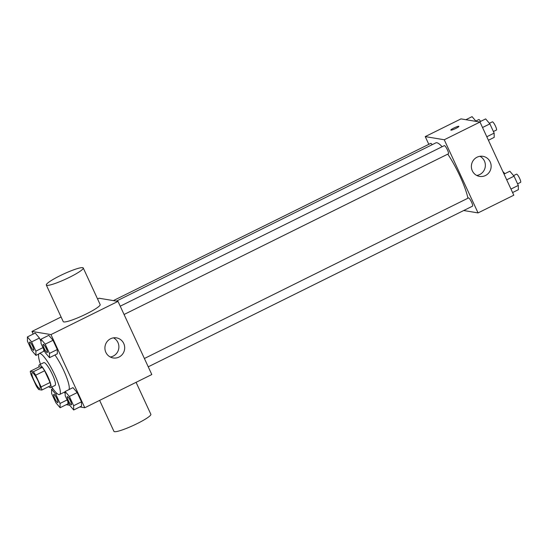 <?xml version="1.0" encoding="UTF-8"?>
<svg xmlns="http://www.w3.org/2000/svg" width="548" height="548" viewBox="0 0 548 548"><rect width="100%" height="100%" fill="white"/><g stroke="black" fill="none" stroke-linecap="round" stroke-linejoin="round"><path stroke-width="0.82" d="M39.723 388.662A8.898 1.726 63.6 0 1 34.209 380.867A8.898 1.726 63.6 0 1 32.072 372.688A8.898 1.726 63.6 0 1 37.572 379.894A8.898 1.726 63.6 0 1 39.977 388.628A8.898 1.726 63.6 0 1 39.723 388.662M41.107 386.915L35.689 375.188A12.077 2.343 63.6 0 0 33.325 371.763L30.277 371.263A12.077 2.343 63.6 0 0 30.941 374.4L36.36 386.128A12.077 2.343 63.6 0 0 38.723 389.553L41.771 390.053A12.077 2.343 63.6 0 0 41.107 386.915L50.046 382.49L44.628 370.756L35.689 375.188M50.046 382.49A12.077 2.343 63.6 0 1 50.711 385.628L41.771 390.053M44.628 370.756A12.077 2.343 63.6 0 0 42.258 367.338L39.216 366.831L30.277 371.263M48.717 386.614A12.707 2.466 -116.4 0 0 50.601 387.621A12.707 2.466 -116.4 0 0 47.169 375.133A12.707 2.466 -116.4 0 0 39.319 364.838A12.707 2.466 -116.4 0 0 38.977 366.948M39.319 364.838L43.792 362.625A12.707 2.466 63.6 0 1 51.642 372.921A12.707 2.466 63.6 0 1 55.074 385.408L50.601 387.621M42.258 367.338L33.325 371.763M40.484 364.262A22.879 4.439 63.6 0 1 39.278 353.515A22.879 4.439 63.6 0 1 53.409 372.044A22.879 4.439 63.6 0 1 59.588 394.519A22.879 4.439 63.6 0 1 58.937 394.594A22.879 4.439 63.6 0 1 51.765 387.046M54.951 354.988A22.879 4.439 63.6 0 1 65.746 375.147A22.879 4.439 63.6 0 1 68.98 389.607M31.613 341.904L39.435 338.034L41.018 341.459L39.435 338.034L35.223 333.068L27.4 336.938L27.455 341.212L31.722 350.453L35.935 355.419L35.88 351.145L31.613 341.904L27.4 336.938M43.758 351.295L43.73 349.281L43.758 351.295M49.526 357.673L57.348 353.803L57.293 349.528L53.026 340.287L48.806 335.321L40.99 339.198L41.045 343.473L45.313 352.713L49.526 357.673L49.471 353.398L45.203 344.165L40.99 339.198M79.864 406.931L84.776 407.746L50.971 334.588L31.962 331.43L33.188 334.075M66.274 404.671L69.671 405.239M65.185 393.765L64.424 392.121L65.185 393.765M67.931 403.855L67.897 401.588L67.931 403.855L60.109 407.726L60.054 403.451L55.78 394.211L51.567 389.251L51.628 393.526L55.896 402.766L60.109 407.726M73.699 409.986L81.515 406.109L81.46 401.835L77.193 392.594L72.98 387.628L65.157 391.505L65.212 395.779L69.486 405.02L73.699 409.986L73.638 405.712L69.37 396.471L65.157 391.505M84.776 407.746L151.81 374.537L118.005 301.379L99.003 298.222L97.558 298.941M61.095 316.997L31.962 331.43M118.005 301.379L50.971 334.588M119.026 357.063A10.165 9.878 -80.6 0 1 105.052 346.302A10.165 9.878 -80.6 0 1 124.595 346.446A10.165 9.878 -80.6 0 1 119.026 357.063M83.248 267.972L100.147 304.551A20.338 2.761 155.2 0 1 84.659 314.737A20.338 2.761 155.2 0 1 63.815 321.936A20.338 2.761 155.2 0 1 63.226 321.614L46.327 285.035A20.338 2.761 155.2 0 1 63.63 274A20.338 2.761 155.2 0 1 83.248 267.972A20.338 2.761 155.2 0 1 67.753 278.158A20.338 2.761 155.2 0 1 46.909 285.357A20.338 2.761 155.2 0 1 46.327 285.035M99.626 400.389L113.936 431.351A20.338 2.761 -24.8 0 0 133.554 425.33A20.338 2.761 -24.8 0 0 150.858 414.288L136.082 382.326M113.491 337.863A10.165 9.878 -80.6 0 1 110.312 357.015M116.423 301.112L435.852 142.87A35.586 6.905 63.6 0 1 442.12 146.727M447.778 154.139A35.586 6.905 63.6 0 1 467.951 198.212M148.241 366.811L472.561 206.137A4.576 0.891 -116.4 0 0 471.458 201.931A4.576 0.891 -116.4 0 0 468.622 197.924A4.576 0.891 -116.4 0 0 468.492 197.938L144.398 358.495M113.361 300.605L430.735 143.377A4.576 0.891 63.6 0 1 432.18 144.686M120.231 306.188L444.325 145.631A4.576 0.891 63.6 0 1 447.154 149.337A4.576 0.891 63.6 0 1 448.387 153.83L124.067 314.497M463.697 210.528L478.055 212.912L444.25 139.754L425.241 136.603L428.81 144.329M478.055 212.912L513.805 195.204L480 122.046L460.998 118.889L425.241 136.603M480 122.046L444.25 139.754M485.487 175.518A10.165 9.878 -80.6 0 1 471.513 164.756A10.165 9.878 -80.6 0 1 491.056 164.9A10.165 9.878 -80.6 0 1 485.487 175.518M450.942 130.15A4.446 0.603 155.2 0 1 450.819 130.082A4.446 0.603 155.2 0 1 454.6 127.67A4.446 0.603 155.2 0 1 458.895 126.348A4.446 0.603 155.2 0 1 455.504 128.581A4.446 0.603 155.2 0 1 450.942 130.15M479.959 156.317A10.165 9.878 -80.6 0 1 476.774 175.47M512.586 192.56L518.367 189.69L518.312 185.416L514.045 176.182L509.832 171.216L504.044 174.079M518.312 185.416L510.962 189.06M514.045 176.182L506.695 179.819M513.565 175.613L516.538 174.141A4.576 0.891 63.6 0 1 519.367 177.847A4.576 0.891 63.6 0 1 520.6 182.34L517.579 183.833M488.412 140.254L494.2 137.384L494.145 133.109L489.871 123.869L485.658 118.909L479.493 121.957M494.145 133.109L486.795 136.753M489.871 123.869L482.528 127.513M489.391 123.307L492.371 121.834A4.576 0.891 63.6 0 1 495.193 125.54A4.576 0.891 63.6 0 1 496.433 130.034L493.412 131.527M503.023 171.867A4.576 0.891 63.6 0 1 504.742 173.737M476.102 121.396L472.075 116.649L465.903 119.704M475.808 121.046L478.781 119.574A4.576 0.891 63.6 0 1 480.575 121.423M67.397 396.642L67.363 396.663A4.576 0.891 63.6 0 1 70.185 400.369A4.576 0.891 63.6 0 1 71.425 404.862A4.576 0.891 63.6 0 1 71.295 404.876A4.576 0.891 63.6 0 1 68.459 400.869A4.576 0.891 63.6 0 1 67.363 396.663A4.576 0.891 63.6 0 1 67.397 396.642A4.576 0.891 63.6 0 1 70.226 400.348A4.576 0.891 63.6 0 1 71.459 404.842A4.576 0.891 63.6 0 1 71.439 404.856M81.515 406.109L81.46 401.835L73.638 405.712M81.46 401.835L77.193 392.594L69.37 396.471M77.193 392.594L72.98 387.628M43.189 344.356A4.576 0.891 63.6 0 1 46.018 348.062A4.576 0.891 63.6 0 1 47.251 352.556A4.576 0.891 63.6 0 1 47.121 352.57A4.576 0.891 63.6 0 1 44.285 348.562A4.576 0.891 63.6 0 1 43.189 344.356L43.224 344.336A4.576 0.891 63.6 0 1 43.224 344.336A4.576 0.891 63.6 0 1 46.053 348.042A4.576 0.891 63.6 0 1 47.292 352.535A4.576 0.891 63.6 0 1 47.272 352.542M57.348 353.803L57.293 349.528L49.471 353.398M57.293 349.528L53.026 340.287L45.203 344.165M53.026 340.287L48.806 335.321M53.773 394.409L53.807 394.389A4.576 0.891 63.6 0 1 53.807 394.389A4.576 0.891 63.6 0 1 56.636 398.095A4.576 0.891 63.6 0 1 57.869 402.588A4.576 0.891 63.6 0 1 57.848 402.595A4.576 0.891 63.6 0 1 57.704 402.622A4.576 0.891 63.6 0 1 54.868 398.615A4.576 0.891 63.6 0 1 53.773 394.409A4.576 0.891 63.6 0 1 56.602 398.115A4.576 0.891 63.6 0 1 57.835 402.609L57.869 402.588M52.848 388.614L51.567 389.251M67.137 399.944L60.054 403.451M57.108 393.56L55.78 394.211M29.606 342.096A4.576 0.891 63.6 0 1 32.428 345.802A4.576 0.891 63.6 0 1 33.668 350.295A4.576 0.891 63.6 0 1 33.538 350.316A4.576 0.891 63.6 0 1 30.702 346.309A4.576 0.891 63.6 0 1 29.606 342.096L29.64 342.082A4.576 0.891 63.6 0 1 29.64 342.082A4.576 0.891 63.6 0 1 32.462 345.788A4.576 0.891 63.6 0 1 33.702 350.282A4.576 0.891 63.6 0 1 33.681 350.288M38.819 353.994L35.935 355.419M42.97 347.638L35.88 351.145M39.435 338.034L35.223 333.068M44.491 350.932L39.278 353.515M65.164 391.752L59.588 394.519"/></g></svg>
